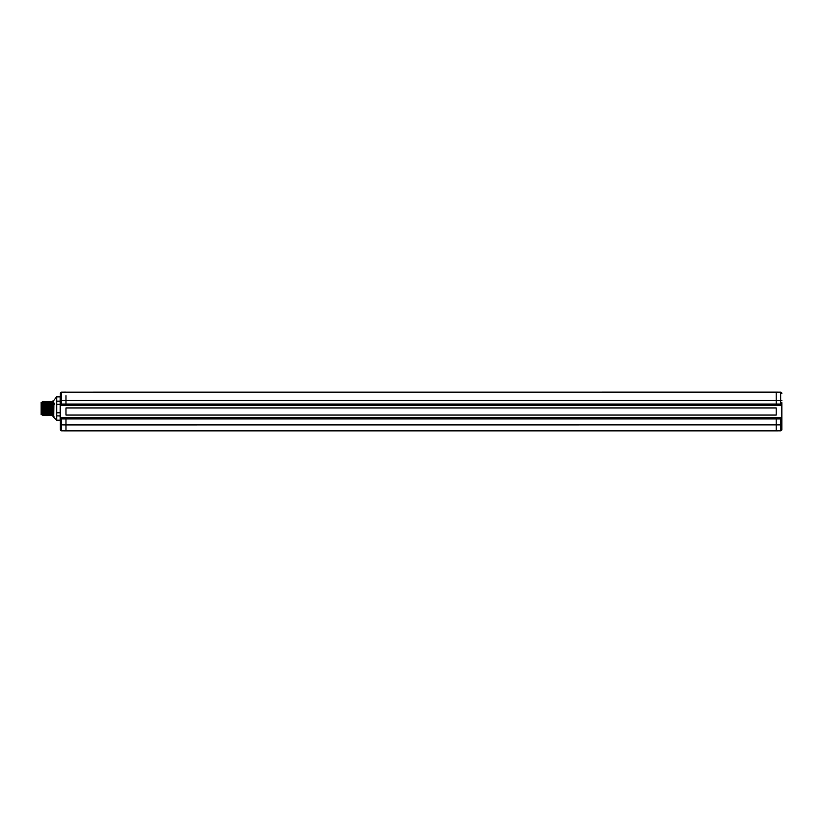 <?xml version="1.0" encoding="UTF-8"?>
<svg xmlns="http://www.w3.org/2000/svg" width="823" height="823" viewBox="0 0 823 823"><rect width="100%" height="100%" fill="white"/><g stroke="black" fill="none" stroke-linecap="round" stroke-linejoin="round"><path stroke-width="1.23" d="M777.087 392.149L61.499 392.18A1.183 1.183 180 0 0 60.316 393.363L60.316 404.072L60.316 393.363A1.183 1.183 0 0 1 61.499 392.18L61.499 400.492L65.974 400.451L65.974 395.709M60.316 428.454L60.316 401.891M60.316 425.162L60.316 421.86M781.85 402.704L781.85 429.637A1.183 1.183 0 0 1 780.677 430.82L780.677 430.367M781.85 425.162L781.85 419.812M781.85 424.884L65.974 424.925L65.974 430.861L776.192 430.861L776.192 417.734L780.667 417.734L780.677 418.928L781.85 418.928A1.183 1.183 0 0 0 780.667 417.734L61.509 417.734A1.183 1.183 0 0 0 60.316 418.928L61.499 418.928L61.509 417.734L65.974 417.734L65.974 424.925L61.499 424.884L61.499 418.928L780.677 418.928L780.677 430.82A1.183 1.183 0 0 0 781.85 429.637M65.974 407.941L65.974 415.059L776.192 415.059L776.192 407.941L65.974 407.941M780.667 405.266L776.192 405.266L780.667 405.266L780.677 404.072L781.85 404.072A1.183 1.183 0 0 1 780.667 405.266M780.677 393.661L780.677 392.18L776.192 392.139L776.192 400.451L65.974 400.451L65.974 404.072L60.316 404.072A1.183 1.183 0 0 0 61.509 405.266L65.974 405.266L65.974 404.072L776.192 404.072L776.192 405.266L61.509 405.266L61.499 400.492L60.316 400.492M61.488 394.227L61.488 395.647M780.677 392.18L776.192 392.139L780.677 392.18A1.183 1.183 180 0 1 781.85 393.363A1.183 1.183 0 0 0 780.677 392.18L780.677 404.072L776.192 404.072L776.192 400.451L781.85 400.492M65.974 430.861L61.499 430.82A1.183 1.183 -0 0 1 60.316 429.637A1.183 1.183 0 0 0 61.499 430.82L61.499 424.884L60.316 424.884M776.192 430.861L780.677 430.82M776.192 425.306L776.192 427.096M60.316 415.944L60.151 413.774M53.907 402.807L53.732 417.343L56.736 420.327L60.151 420.327L60.151 396.737L56.736 396.737L53.732 400.492M56.736 420.327L56.736 396.737M60.151 420.183L56.736 420.183M54.596 404.371L54.575 403.517L54.596 404.371M53.022 416.572L53.114 400.492M53.68 416.047L53.022 402.941M53.022 401.49L51.839 401.49L52.435 415.564L50.656 401.49L50.049 402.529L50.645 414.535L50.049 415.564L49.462 401.49L48.876 402.519L48.29 401.521L48.866 402.519M53.022 415.564L52.435 415.564M50.069 402.529L49.462 401.49L48.855 402.529L50.059 415.564M48.279 401.501L48.866 415.564L49.452 414.535M51.839 401.49L51.232 402.529M51.849 414.535L51.232 415.564L50.656 401.49M44.709 401.49L45.306 415.564L45.893 414.535L46.489 415.564L47.076 414.535L47.672 415.564L48.29 414.535L47.672 402.529L48.279 401.49M47.076 414.535L46.479 402.529L47.086 401.49L47.683 415.564M45.893 414.535L44.73 401.521M46.489 415.564L45.903 401.49L45.306 402.519M46.5 402.529L45.903 401.49L45.296 402.529L44.72 401.501L44.113 402.529L43.526 401.49L42.919 402.529L42.333 401.49L42.93 415.564L42.333 414.545M47.693 402.529L47.086 401.49M45.296 415.564L44.133 402.529M42.333 402.385L41.15 402.385L41.15 414.679L42.333 414.679L42.333 401.49M44.72 414.535L44.113 415.564L43.526 401.49M44.113 415.564L42.94 402.529M60.151 396.871L56.736 396.871M60.151 401.151L56.736 401.151M60.151 404.258L56.736 404.258M60.151 412.807L56.736 412.807M60.151 415.913L56.736 415.913M65.974 392.139L61.499 392.18M53.382 416.572L53.68 416.057M53.948 416.572L53.649 416.047M60.079 416.572L60.388 416.047M50.645 414.535L51.232 415.564M48.269 414.535L48.866 415.564M43.537 414.535L42.94 415.564"/></g></svg>
